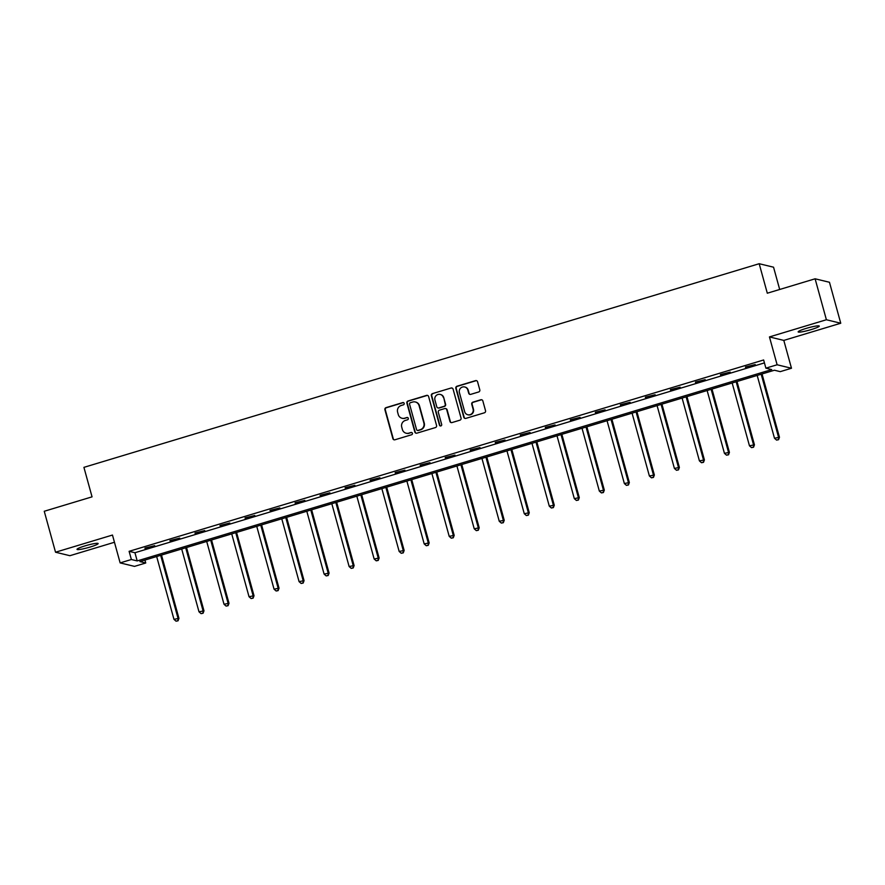 <?xml version="1.0" encoding="UTF-8"?>
<svg xmlns="http://www.w3.org/2000/svg" width="885" height="885" viewBox="0 0 885 885"><rect width="100%" height="100%" fill="white"/><g stroke="black" fill="none" stroke-linecap="round" stroke-linejoin="round"><path stroke-width="1.33" d="M404.18 403.372A1.173 1.139 -76.4 0 0 402.775 402.587L386.048 407.631A1.681 1.637 -76.4 0 0 384.909 409.711L392.885 438.65A1.681 1.637 -76.4 0 0 394.898 439.79L411.636 434.745A1.173 1.139 -76.4 0 0 411.591 432.477A1.173 1.139 -76.4 0 0 411.005 432.488L408.848 433.141A5.376 5.221 -76.4 0 1 402.387 429.524L401.724 427.101A5.376 5.221 -76.4 0 1 405.341 420.441L407.509 419.789A1.173 1.139 -76.4 0 0 407.476 417.521A1.173 1.139 -76.4 0 0 406.89 417.532L404.722 418.185A5.376 5.221 -76.4 0 1 398.272 414.567L397.608 412.156A5.376 5.221 -76.4 0 1 401.226 405.485L403.394 404.832A1.173 1.139 -76.4 0 0 404.18 403.372M403.549 402.631A1.173 1.139 -76.4 0 0 403.162 402.675L386.435 407.719A1.681 1.637 -76.4 0 0 385.296 409.799L393.272 438.75A1.681 1.637 -76.4 0 0 394.256 439.845M411.791 432.544A1.173 1.139 -76.4 0 0 411.403 432.588L408.848 433.141M407.664 417.587A1.173 1.139 -76.4 0 0 407.277 417.631L404.722 418.185M806.224 328.39A10.952 1.261 164.6 0 0 798.148 331.897A10.952 1.261 164.6 0 0 811.191 329.585A10.952 1.261 164.6 0 0 819.267 326.078A10.952 1.261 164.6 0 0 806.224 328.39M85.093 545.857A10.952 1.261 164.6 0 0 77.017 549.364A10.952 1.261 164.6 0 0 90.06 547.063A10.952 1.261 164.6 0 0 98.135 543.556A10.952 1.261 164.6 0 0 85.093 545.857M478.674 391.966A1.681 1.637 -76.4 0 0 479.803 389.887L477.568 381.767A1.681 1.637 -76.4 0 0 475.544 380.638L456.97 386.236A1.681 1.637 -76.4 0 0 455.841 388.316L463.806 417.266A1.681 1.637 -76.4 0 0 465.831 418.395L484.405 412.797A1.681 1.637 -76.4 0 0 485.533 410.717L482.834 400.905A1.681 1.637 -76.4 0 0 480.82 399.777L472.867 402.166A1.681 1.637 -76.4 0 0 471.738 404.257L473.077 409.113A4.491 4.37 -76.4 0 1 467.811 414.755A4.491 4.37 -76.4 0 1 464.658 411.658L459.403 392.597A4.491 4.37 -76.4 0 1 464.669 386.966A4.491 4.37 -76.4 0 1 467.822 390.064L468.707 393.239A1.681 1.637 -76.4 0 0 470.72 394.367L478.674 391.966M765.89 368.16L777.119 364.775L791.478 368.248L780.249 371.645L774.43 370.229L139.907 561.577L145.737 562.993L134.509 566.378L120.139 562.904L131.367 559.508L137.197 560.924L771.709 369.576L765.89 368.16L763.633 359.974L129.11 551.322L131.367 559.508M120.139 562.904L112.472 535.049L55.534 552.218L44.25 511.264L92.051 496.85L83.92 467.357L759.186 263.719L767.306 293.212L815.107 278.797L826.391 319.75L769.452 336.919L777.119 364.775M428.606 396.535A1.681 1.637 -76.4 0 0 426.581 395.396L408.007 401.005A1.681 1.637 -76.4 0 0 406.879 403.084L414.844 432.035A1.681 1.637 -76.4 0 0 416.868 433.163L435.442 427.566A1.681 1.637 -76.4 0 0 436.57 425.475L428.606 396.535M432.488 393.615L451.062 388.017A1.681 1.637 -76.4 0 1 453.087 389.146L461.052 418.096A1.681 1.637 -76.4 0 1 459.923 420.176L451.969 422.576A1.681 1.637 -76.4 0 1 449.956 421.448L446.726 409.7A1.681 1.637 -76.4 0 0 444.701 408.571L439.436 410.164A1.681 1.637 -76.4 0 0 438.296 412.244L441.67 424.468A1.173 1.139 -76.4 0 1 440.287 425.939A1.173 1.139 -76.4 0 1 439.458 425.132L431.36 395.706A1.681 1.637 -76.4 0 1 432.488 393.615L451.062 388.017M815.107 278.797L829.466 282.271L840.75 323.235L826.391 319.75M55.534 552.218L69.893 555.703L114.453 542.262M779.685 289.472L773.545 267.193L759.186 263.719M129.11 551.322L134.94 552.727L764.441 362.894M145.085 548.567L154.709 545.658L144.952 548.069M170.108 541.012L179.732 538.113L169.975 540.525M195.131 533.467L204.756 530.569L194.999 532.98M220.155 525.922L229.779 523.024L220.022 525.436M245.178 518.378L254.803 515.479L245.045 517.891M270.202 510.833L279.826 507.935L270.058 510.346M295.214 503.288L304.838 500.39L295.081 502.802M320.237 495.744L329.862 492.834L320.105 495.257M345.261 488.199L354.885 485.29L345.128 487.712M370.284 480.655L379.908 477.745L370.151 480.168M395.307 473.11L404.932 470.2L395.175 472.612M420.331 465.554L429.955 462.656L420.187 465.067M445.343 458.01L454.967 455.111L445.21 457.523M470.366 450.465L479.991 447.567L470.234 449.978M495.39 442.92L505.014 440.022L495.257 442.434M520.413 435.376L530.038 432.477L520.28 434.889M545.437 427.831L555.061 424.933L545.304 427.344M570.46 420.286L580.084 417.377L570.316 419.8M595.472 412.742L605.097 409.832L595.339 412.255M620.496 405.197L630.12 402.288L620.363 404.71M645.519 397.653L655.143 394.743L645.386 397.155M670.542 390.097L680.167 387.199L670.41 389.61M695.566 382.552L705.19 379.654L695.433 382.066M720.589 375.008L730.214 372.109L720.445 374.521M745.601 367.463L755.226 364.565L745.469 366.976M769.452 336.919L783.811 340.404L840.75 323.235M783.811 340.404L791.478 368.248M144.93 560.072L145.737 562.993M134.94 552.727L137.197 560.924M402.044 418.262L402.432 418.362A5.376 5.221 -76.4 0 0 405.109 418.284M406.16 433.219L406.547 433.318A5.376 5.221 -76.4 0 0 409.235 433.241M427.61 395.44A1.681 1.637 -76.4 0 0 426.968 395.495L408.394 401.093A1.681 1.637 -76.4 0 0 407.266 403.184L415.231 432.123A1.681 1.637 -76.4 0 0 416.227 433.219M410.352 402.73A1.173 1.139 -76.4 0 0 409.567 404.191L416.57 429.601A1.173 1.139 -76.4 0 0 417.974 430.387L420.264 429.701A5.376 5.221 -76.4 0 0 423.882 423.041L419.092 405.673A5.376 5.221 -76.4 0 0 412.642 402.044L410.352 402.73M417.388 430.409L417.775 430.497A1.173 1.139 -76.4 0 0 418.362 430.486L417.974 430.387M415.319 401.967L415.707 402.055A5.376 5.221 -76.4 0 1 419.479 405.761L424.269 423.13A5.376 5.221 -76.4 0 1 420.652 429.8L418.362 430.486M452.091 388.05A1.681 1.637 -76.4 0 0 451.45 388.106M445.542 408.549L445.929 408.638A1.681 1.637 -76.4 0 1 447.113 409.799L450.343 421.537A1.681 1.637 -76.4 0 0 451.328 422.632M432.876 393.714A1.681 1.637 -76.4 0 0 431.747 395.794L439.845 425.22A1.173 1.139 -76.4 0 0 440.487 425.973M443.363 397.52A4.491 4.37 -76.4 0 0 440.21 394.422A4.491 4.37 -76.4 0 0 434.944 400.064L436.792 406.779A1.681 1.637 -76.4 0 0 438.816 407.908L444.082 406.315A1.681 1.637 -76.4 0 0 445.221 404.235L443.75 397.619A4.491 4.37 -76.4 0 0 440.597 394.522L440.21 394.422M437.975 407.93L438.363 408.029A1.681 1.637 -76.4 0 0 439.203 408.007L438.816 407.908M443.75 397.619L445.609 404.334A1.681 1.637 -76.4 0 1 444.469 406.414L439.203 408.007M464.669 386.966L465.056 387.055A4.491 4.37 -76.4 0 1 468.22 390.152L469.094 393.327A1.681 1.637 -76.4 0 0 470.079 394.433M467.811 414.755L468.198 414.844A4.491 4.37 -76.4 0 0 473.464 409.213L473.077 409.113M481.849 399.81A1.681 1.637 -76.4 0 0 481.208 399.865L473.254 402.266A1.681 1.637 -76.4 0 0 472.125 404.345L473.464 409.213M476.572 380.672A1.681 1.637 -76.4 0 0 475.931 380.727L457.357 386.336A1.681 1.637 -76.4 0 0 456.229 388.415L464.194 417.355A1.681 1.637 -76.4 0 0 465.189 418.461M156.667 556.532L173.969 619.345L178.947 618.372L161.512 555.072M177.653 620.706L176.049 621.193L178.04 620.794L177.974 618.139L160.672 555.315M176.049 621.193L173.969 619.345M178.947 618.372L178.04 620.794M181.691 548.988L198.992 611.8L203.97 610.827L186.536 547.527M202.676 613.161L201.072 613.648L203.063 613.25L202.997 610.595L185.695 547.771M201.072 613.648L198.992 611.8M203.97 610.827L203.063 613.25M206.703 541.443L224.016 604.256L228.994 603.282L211.548 539.972M227.699 605.617L226.095 606.092L228.087 605.705L228.02 603.05L210.718 540.226M226.095 606.092L224.016 604.256M228.994 603.282L228.087 605.705M231.726 533.887L249.028 596.711L254.017 595.738L236.572 532.427M252.712 598.072L251.108 598.548L253.11 598.16L253.044 595.505L235.742 532.681M251.108 598.548L249.028 596.711M254.017 595.738L253.11 598.16M256.75 526.343L274.051 589.167L279.029 588.193L261.595 524.882M277.735 590.516L276.131 591.003L278.122 590.616L278.067 587.961L260.765 525.137M276.131 591.003L274.051 589.167M279.029 588.193L278.122 590.616M281.773 518.798L299.075 581.622L304.053 580.649L286.618 517.338M302.758 582.972L301.154 583.458L303.146 583.071L303.09 580.416L285.778 517.592M301.154 583.458L299.075 581.622M304.053 580.649L303.146 583.071M306.796 511.253L324.098 574.077L329.076 573.104L311.642 509.793M327.782 575.427L326.178 575.914L328.169 575.527L328.103 572.872L310.801 510.048M326.178 575.914L324.098 574.077M329.076 573.104L328.169 575.527M331.82 503.709L349.121 566.533L354.1 565.559L336.665 502.249M352.805 567.882L351.201 568.369L353.192 567.982L353.126 565.316L335.824 502.503M351.201 568.369L349.121 566.533M354.1 565.559L353.192 567.982M356.832 496.164L374.145 558.988L379.123 558.015L361.677 494.704M377.829 560.338L376.225 560.824L378.216 560.437L378.149 557.771L360.848 494.958M376.225 560.824L374.145 558.988M379.123 558.015L378.216 560.437M381.855 488.62L399.157 551.443L404.146 550.47L386.701 487.159M402.841 552.793L401.237 553.28L403.239 552.882L403.173 550.227L385.871 487.414M401.237 553.28L399.157 551.443M404.146 550.47L403.239 552.882M406.879 481.075L424.18 543.888L429.159 542.914L411.724 479.615M427.864 545.248L426.26 545.735L428.251 545.337L428.196 542.682L410.894 479.858M426.26 545.735L424.18 543.888M429.159 542.914L428.251 545.337M431.902 473.53L449.204 536.343L454.182 535.37L436.748 472.07M452.888 537.704L451.284 538.18L453.275 537.792L453.22 535.137L435.907 472.313M451.284 538.18L449.204 536.343M454.182 535.37L453.275 537.792M456.925 465.986L474.227 528.799L479.205 527.825L461.771 464.514M477.911 530.159L476.307 530.635L478.298 530.248L478.232 527.593L460.93 464.769M476.307 530.635L474.227 528.799M479.205 527.825L478.298 530.248M481.949 458.43L499.251 521.254L504.229 520.28L486.794 456.97M502.934 522.615L501.33 523.09L503.322 522.703L503.255 520.048L485.953 457.224M501.33 523.09L499.251 521.254M504.229 520.28L503.322 522.703M506.961 450.885L524.274 513.709L529.252 512.736L511.807 449.425M527.958 515.059L526.354 515.546L528.345 515.159L528.279 512.503L510.977 449.68M526.354 515.546L524.274 513.709M529.252 512.736L528.345 515.159M531.985 443.341L549.286 506.165L554.275 505.191L536.83 441.88M552.97 507.514L551.366 508.001L553.368 507.614L553.302 504.959L536 442.135M551.366 508.001L549.286 506.165M554.275 505.191L553.368 507.614M557.008 435.796L574.31 498.62L579.288 497.647L561.853 434.336M577.994 499.97L576.389 500.456L578.381 500.069L578.325 497.414L561.024 434.59M576.389 500.456L574.31 498.62M579.288 497.647L578.381 500.069M582.031 428.251L599.333 491.075L604.311 490.102L586.877 426.791M603.017 492.425L601.413 492.912L603.404 492.525L603.349 489.859L586.036 427.046M601.413 492.912L599.333 491.075M604.311 490.102L603.404 492.525M607.055 420.707L624.356 483.531L629.335 482.557L611.9 419.247M628.04 484.88L626.436 485.367L628.427 484.98L628.361 482.314L611.059 419.501M626.436 485.367L624.356 483.531M629.335 482.557L628.427 484.98M632.078 413.162L649.38 475.986L654.358 475.013L636.923 411.702M653.064 477.336L651.46 477.823L653.451 477.424L653.384 474.769L636.083 411.956M651.46 477.823L649.38 475.986M654.358 475.013L653.451 477.424M657.09 405.618L674.403 468.43L679.381 467.457L661.936 404.157M678.087 469.791L676.483 470.278L678.474 469.88L678.408 467.225L661.106 404.401M676.483 470.278L674.403 468.43M679.381 467.457L678.474 469.88M682.114 398.073L699.415 460.886L704.405 459.912L686.959 396.613M703.099 462.247L701.495 462.722L703.498 462.335L703.431 459.68L686.129 396.856M701.495 462.722L699.415 460.886M704.405 459.912L703.498 462.335M707.137 390.528L724.439 453.341L729.417 452.368L711.982 389.057M728.123 454.702L726.519 455.178L728.51 454.79L728.455 452.135L711.153 389.312M726.519 455.178L724.439 453.341M729.417 452.368L728.51 454.79M732.16 382.973L749.462 445.797L754.44 444.823L737.006 381.512M753.146 447.157L751.542 447.633L753.533 447.246L753.478 444.591L736.165 381.767M751.542 447.633L749.462 445.797M754.44 444.823L753.533 447.246M757.184 375.428L774.486 438.252L779.464 437.278L762.029 373.968M778.169 439.602L776.565 440.088L778.557 439.701L778.49 437.046L761.188 374.222M776.565 440.088L774.486 438.252M779.464 437.278L778.557 439.701"/></g></svg>
